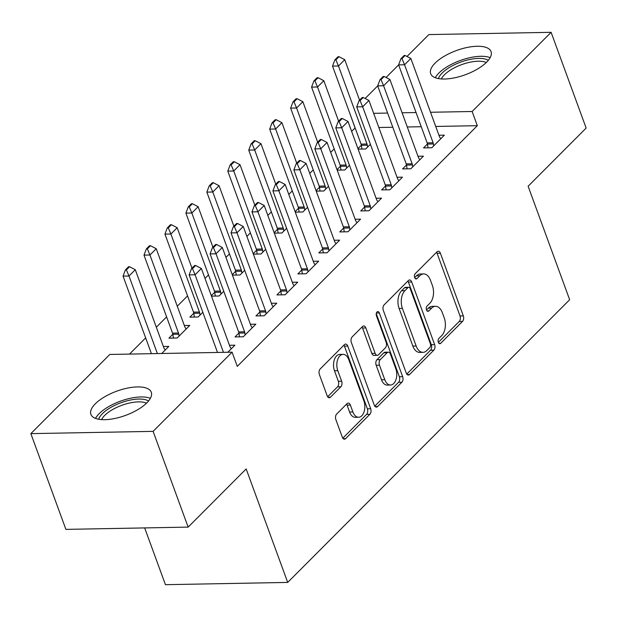 <?xml version="1.0" encoding="UTF-8"?>
<svg xmlns="http://www.w3.org/2000/svg" width="617" height="617" viewBox="0 0 617 617"><rect width="100%" height="100%" fill="white"/><g stroke="black" fill="none" stroke-linecap="round" stroke-linejoin="round"><path stroke-width="0.93" d="M438.348 342.312A2.83 1.689 88.9 0 0 439.844 343.708A2.83 1.689 88.9 0 0 440.685 343.307L462.526 321.403A4.049 2.422 88.9 0 0 463.313 315.865L440.384 253.209A4.049 2.422 88.9 0 0 438.247 251.227A4.049 2.422 88.9 0 0 437.052 251.79L415.202 273.693A2.83 1.689 88.9 0 0 414.655 277.573A2.83 1.689 88.9 0 0 416.151 278.961A2.83 1.689 88.9 0 0 416.992 278.568L419.815 275.73A12.949 7.736 88.9 0 1 423.655 273.925A12.949 7.736 88.9 0 1 430.473 280.272L432.386 285.494A12.949 7.736 88.9 0 1 429.879 303.232L427.049 306.063A2.83 1.689 88.9 0 0 426.501 309.942A2.83 1.689 88.9 0 0 427.997 311.33A2.83 1.689 88.9 0 0 428.838 310.937L431.661 308.099A12.949 7.736 88.9 0 1 435.502 306.294A12.949 7.736 88.9 0 1 442.32 312.642L444.232 317.863A12.949 7.736 88.9 0 1 441.726 335.602L438.895 338.432A2.83 1.689 88.9 0 0 438.348 342.312M95.326 403.78A32.153 12.888 159.9 0 1 127.449 388.108A32.153 12.888 159.9 0 1 151.288 392.25A32.153 12.888 159.9 0 1 146.869 402.824A32.153 12.888 159.9 0 1 114.747 418.496A32.153 12.888 159.9 0 1 90.907 414.354A32.153 12.888 159.9 0 1 95.326 403.78M435.093 63.127A32.153 12.888 159.9 0 1 467.216 47.455A32.153 12.888 159.9 0 1 491.055 51.597A32.153 12.888 159.9 0 1 486.636 62.163A32.153 12.888 159.9 0 1 454.513 77.835A32.153 12.888 159.9 0 1 430.674 73.693A32.153 12.888 159.9 0 1 435.093 63.127M336.658 414.061A4.049 2.422 88.9 0 0 335.872 419.606L342.304 437.183A4.049 2.422 88.9 0 0 344.44 439.165A4.049 2.422 88.9 0 0 345.636 438.602L369.899 414.277A4.049 2.422 88.9 0 0 370.686 408.732L347.757 346.075A4.049 2.422 88.9 0 0 345.62 344.093A4.049 2.422 88.9 0 0 344.425 344.656L320.161 368.981A4.049 2.422 88.9 0 0 319.382 374.527L327.149 395.759A4.049 2.422 88.9 0 0 329.277 397.741A4.049 2.422 88.9 0 0 330.481 397.178L340.862 386.766A4.049 2.422 88.9 0 0 341.648 381.229L337.792 370.694A10.821 6.471 88.9 0 1 343.091 354.359A10.821 6.471 88.9 0 1 348.79 359.665L363.883 400.919A10.821 6.471 88.9 0 1 358.585 417.254A10.821 6.471 88.9 0 1 352.885 411.948L350.371 405.068A4.049 2.422 88.9 0 0 348.243 403.086A4.049 2.422 88.9 0 0 347.039 403.649L336.658 414.061M232.085 352.184L153.109 431.36L30.85 433.628L109.818 354.451L232.085 352.184L237.275 366.367L477.327 125.683L472.136 111.492L430.535 112.271M407.019 56.471L428.854 34.583L551.112 32.315L586.15 128.066L528.129 186.241L569.653 299.723L287.699 582.417L246.175 468.935L188.146 527.111L153.109 431.36M551.112 32.315L472.136 111.492M406.256 373.069A4.049 2.422 88.9 0 0 408.385 375.051A4.049 2.422 88.9 0 0 409.58 374.488L433.844 350.163A4.049 2.422 88.9 0 0 434.63 344.618L411.701 281.961A4.049 2.422 88.9 0 0 409.565 279.979A4.049 2.422 88.9 0 0 408.369 280.542L384.106 304.875A4.049 2.422 88.9 0 0 383.327 310.413L406.256 373.069M401.875 382.224L377.612 406.549A4.049 2.422 88.9 0 1 376.409 407.112A4.049 2.422 88.9 0 1 374.28 405.13L351.351 342.474A4.049 2.422 88.9 0 1 352.137 336.928L362.518 326.516A4.049 2.422 88.9 0 1 363.714 325.953A4.049 2.422 88.9 0 1 365.85 327.935L375.144 353.348A4.049 2.422 88.9 0 0 377.28 355.33A4.049 2.422 88.9 0 0 378.476 354.767L385.363 347.857A4.049 2.422 88.9 0 0 386.149 342.319L376.463 315.865A2.83 1.689 88.9 0 1 377.851 311.585A2.83 1.689 88.9 0 1 379.347 312.981L402.654 376.678A4.049 2.422 88.9 0 1 401.875 382.224L398.567 382.278L374.789 406.125M144.671 527.921L165.441 584.685L287.699 582.417M238.918 333.018L235.008 336.928L243.268 336.782L255.839 324.18L250.417 324.28M172.829 334.244L168.927 338.162L177.187 338.008L189.751 325.406L184.329 325.506M280.812 291.008L276.902 294.926L285.17 294.772L297.733 282.17L292.311 282.27M214.724 292.234L211.315 295.659M223.77 291.301L219.081 295.998L211.484 296.145M322.706 249.006L318.804 252.924L327.064 252.769L339.628 240.167L334.206 240.268M256.618 250.232L253.209 253.656M265.665 249.291L260.976 253.996L253.379 254.135M364.601 207.003L360.698 210.921L368.958 210.767L381.522 198.165L376.1 198.265M298.512 208.23L295.103 211.654M307.559 207.289L302.87 211.993L295.281 212.132M406.495 164.994L402.592 168.911L410.853 168.757L423.416 156.155L417.994 156.263M340.407 166.22L336.998 169.644M349.453 165.287L344.764 169.983L337.175 170.13M477.327 125.683L435.725 126.454M421.241 126.724L407.282 126.979M392.805 127.249L378.846 127.511M355.153 127.95L351.628 131.398M334.183 148.89L330.681 152.399M313.235 169.891L309.734 173.4M292.288 190.892L288.787 194.401M271.341 211.893L267.84 215.41M250.394 232.902L246.893 236.411M229.447 253.903L225.945 257.412M208.5 274.904L204.998 278.414M187.553 295.905L177.272 306.217M166.605 316.907L156.325 327.218M145.658 337.908L129.524 354.089M361.354 145.219L357.945 148.643M370.401 144.285L365.711 148.982L358.122 149.129M427.442 143.992L423.54 147.91L431.8 147.756L444.363 135.154L438.942 135.254M319.459 187.229L316.051 190.645M328.506 186.288L323.817 190.992L316.228 191.131M385.548 185.995L381.645 189.913L389.905 189.766L402.469 177.164L397.047 177.264M277.565 229.231L274.156 232.655M286.612 228.29L281.923 232.995L274.334 233.133M343.654 228.005L339.751 231.923L348.011 231.768L360.575 219.166L355.153 219.266M235.671 271.233L232.262 274.658M244.718 270.292L240.028 274.997L232.432 275.136M301.759 270.007L297.849 273.925L306.117 273.771L318.68 261.168L313.259 261.269M193.777 313.235L189.874 317.153L198.134 316.999L202.823 312.302M259.865 312.009L255.955 315.927L264.223 315.773L276.786 303.178L271.364 303.279M161.747 353.487L168.803 346.407L163.382 346.507M227.827 352.261L234.892 345.181L229.47 345.281M188.146 527.111L65.888 529.378L30.85 433.628M355.068 127.95L349.939 113.705M365.125 98.481L377.673 85.902M386.072 77.48L398.621 64.901M416.051 112.533L402.091 112.795M387.615 113.065L373.647 113.327M435.502 306.294L432.193 306.356A12.949 7.736 88.9 0 0 428.36 308.161L431.661 308.099M426.524 310.004L428.36 308.161M423.655 273.925L420.347 273.987A12.949 7.736 88.9 0 0 416.514 275.791L419.815 275.73M414.678 277.627L416.514 275.791M438.371 342.373L459.225 321.465A4.049 2.422 88.9 0 0 460.004 315.927L437.075 253.271A4.049 2.422 88.9 0 0 436.566 252.276M406.765 374.064L430.543 350.225A4.049 2.422 88.9 0 0 431.322 344.679L408.392 282.023A4.049 2.422 88.9 0 0 407.883 281.028M429.802 347.556A2.83 1.689 88.9 0 0 430.35 343.677L410.22 288.679A2.83 1.689 88.9 0 0 408.732 287.291A2.83 1.689 88.9 0 0 407.891 287.684L404.906 290.676A12.949 7.736 88.9 0 0 402.407 308.415L416.166 346.006A12.949 7.736 88.9 0 0 422.984 352.353A12.949 7.736 88.9 0 0 426.817 350.549L429.802 347.556M408.732 287.291L405.423 287.352A2.83 1.689 88.9 0 0 404.582 287.746L407.891 287.684M422.984 352.353L419.676 352.415A12.949 7.736 88.9 0 1 412.858 346.068L399.099 308.469A12.949 7.736 88.9 0 1 401.605 290.738L404.582 287.746M377.28 355.33L373.971 355.392A4.049 2.422 88.9 0 1 371.843 353.41L362.541 327.997A4.049 2.422 88.9 0 0 362.032 327.002M376.262 313.66L399.353 376.74L402.654 376.678M384.792 379.717A10.821 6.471 88.9 0 0 390.499 385.023A10.821 6.471 88.9 0 0 395.798 368.688L390.476 354.15A4.049 2.422 88.9 0 0 388.348 352.168A4.049 2.422 88.9 0 0 387.144 352.731L380.257 359.642A4.049 2.422 88.9 0 0 379.478 365.179L384.792 379.717L381.491 379.779A10.821 6.471 88.9 0 0 387.191 385.085L390.499 385.023M388.348 352.168L385.039 352.23A4.049 2.422 88.9 0 0 383.843 352.793L387.144 352.731M381.491 379.779L376.169 365.241A4.049 2.422 88.9 0 1 376.956 359.703L383.843 352.793M398.567 382.278A4.049 2.422 88.9 0 0 399.353 376.74M358.585 417.254L355.284 417.316A10.821 6.471 88.9 0 1 349.584 412.009L347.062 405.13A4.049 2.422 88.9 0 0 346.553 404.135M343.091 354.359L339.79 354.42A10.821 6.471 88.9 0 0 334.483 370.755L337.792 370.694M327.658 396.754L337.561 386.828A4.049 2.422 88.9 0 0 338.34 381.291L334.483 370.755M342.813 438.178L366.598 414.339A4.049 2.422 88.9 0 0 367.377 408.793L344.448 346.137A4.049 2.422 88.9 0 0 343.939 345.142M359.564 100.162L344.756 59.695L338.471 65.996L367.022 144.008A4.118 2.46 -91.1 0 1 367.316 145.188L367.601 147.085M335.879 59.857L339.018 56.702L338.031 56.725L334.884 59.872L335.879 59.857L338.471 65.996L332.524 66.104L361.076 144.123A4.118 2.46 -91.1 0 1 361.369 145.296L361.932 149.052M344.756 59.695L339.018 56.702M334.884 59.872L332.524 66.104M405.107 55.476L404.112 55.499L400.973 58.646L401.968 58.63L405.107 55.476L410.845 58.468L439.397 136.48A4.118 2.46 88.9 0 0 439.882 137.46L440.769 138.763M433.689 145.859L433.404 143.962A4.118 2.46 88.9 0 0 433.111 142.782L404.559 64.77L398.613 64.878L400.973 58.646M428.021 147.825L427.458 144.07A4.118 2.46 88.9 0 0 427.165 142.897L398.613 64.878M410.845 58.468L404.559 64.77L401.968 58.63M338.617 121.163L323.809 80.696L317.524 86.997L346.075 165.017A4.118 2.46 -91.1 0 1 346.368 166.189L346.654 168.094M314.932 80.858L318.071 77.703L317.084 77.727L313.937 80.873L314.932 80.858L317.524 86.997L311.577 87.105L340.129 165.125A4.118 2.46 -91.1 0 1 340.422 166.297L340.985 170.061M323.809 80.696L318.071 77.703M313.937 80.873L311.577 87.105M317.67 142.165L302.862 101.697L296.576 107.998L325.128 186.018A4.118 2.46 -91.1 0 1 325.421 187.19L325.707 189.095M293.985 101.859L297.124 98.712L296.137 98.728L292.99 101.874L293.985 101.859L296.576 107.998L290.63 108.106L319.182 186.126A4.118 2.46 -91.1 0 1 319.475 187.298L320.038 191.062M302.862 101.697L297.124 98.712M292.99 101.874L290.63 108.106M384.16 76.477L383.165 76.5L380.026 79.647L381.013 79.632L384.16 76.477L389.898 79.47L418.442 157.489A4.118 2.46 88.9 0 0 418.935 158.461L419.822 159.764M412.742 166.868L412.457 164.963A4.118 2.46 88.9 0 0 412.164 163.79L383.612 85.771L377.666 85.879L380.026 79.647M407.073 168.827L406.51 165.071A4.118 2.46 88.9 0 0 406.21 163.898L377.666 85.879M389.898 79.47L383.612 85.771L381.013 79.632M363.212 97.478L362.218 97.501L359.079 100.648L360.066 100.633L363.212 97.478L368.951 100.471L397.495 178.49A4.118 2.46 88.9 0 0 397.988 179.462L398.875 180.766M391.795 187.869L391.51 185.964A4.118 2.46 88.9 0 0 391.217 184.791L362.665 106.772L356.719 106.88L359.079 100.648M386.126 189.835L385.563 186.072A4.118 2.46 88.9 0 0 385.263 184.899L356.719 106.88M368.951 100.471L362.665 106.772L360.066 100.633M438.409 78.59A27.827 11.152 159.9 0 1 460.213 62.271A27.827 11.152 159.9 0 1 487.893 60.088A27.827 11.152 159.9 0 1 488.309 60.335M486.281 62.518A25.76 10.327 -20.1 0 0 461.601 64.646A25.76 10.327 -20.1 0 0 441.371 78.953M490.145 57.666A31.945 12.803 -20.1 0 0 460.097 60.551A31.945 12.803 -20.1 0 0 435.286 77.742M98.643 419.252A27.827 11.152 159.9 0 1 120.446 402.924A27.827 11.152 159.9 0 1 148.126 400.749A27.827 11.152 159.9 0 1 148.543 400.988M146.514 403.179A25.76 10.327 -20.1 0 0 121.827 405.307A25.76 10.327 -20.1 0 0 101.604 419.614M150.378 398.32A31.945 12.803 -20.1 0 0 120.33 401.204A31.945 12.803 -20.1 0 0 95.519 418.395M296.723 163.166L281.915 122.698L275.629 128.999L304.181 207.019A4.118 2.46 -91.1 0 1 304.474 208.191L304.759 210.096M273.038 122.86L276.177 119.713L275.19 119.729L272.043 122.883L273.038 122.86L275.629 128.999L269.683 129.115L298.235 207.127A4.118 2.46 -91.1 0 1 298.528 208.299L299.091 212.063M281.915 122.698L276.177 119.713M272.043 122.883L269.683 129.115M275.776 184.174L260.968 143.699L254.682 150L283.234 228.02A4.118 2.46 -91.1 0 1 283.527 229.192L283.812 231.097M252.091 143.861L255.23 140.715L254.235 140.73L251.096 143.884L252.091 143.861L254.682 150L248.736 150.116L277.288 228.128A4.118 2.46 -91.1 0 1 277.581 229.308L278.144 233.064M260.968 143.699L255.23 140.715M251.096 143.884L248.736 150.116M342.265 118.487L341.27 118.503L338.131 121.649L339.119 121.634L342.265 118.487L348.003 121.472L376.547 199.492A4.118 2.46 88.9 0 0 377.041 200.463L377.928 201.767M370.848 208.87L370.562 206.965A4.118 2.46 88.9 0 0 370.269 205.793L341.718 127.773L335.771 127.881L338.131 121.649M365.179 210.837L364.616 207.073A4.118 2.46 88.9 0 0 364.315 205.901L335.771 127.881M348.003 121.472L341.718 127.773L339.119 121.634M321.318 139.488L320.323 139.504L317.184 142.658L318.171 142.635L321.318 139.488L327.056 142.473L355.6 220.493A4.118 2.46 88.9 0 0 356.094 221.472L356.981 222.768M349.901 229.871L349.615 227.966A4.118 2.46 88.9 0 0 349.322 226.794L320.771 148.774L314.824 148.89L317.184 142.658M344.232 231.838L343.669 228.074A4.118 2.46 88.9 0 0 343.368 226.902L314.824 148.89M327.056 142.473L320.771 148.774L318.171 142.635M254.829 205.176L240.021 164.708L233.735 171.009L262.287 249.021A4.118 2.46 -91.1 0 1 262.58 250.193L262.865 252.098M231.144 164.862L234.283 161.716L233.288 161.731L230.149 164.886L231.144 164.862L233.735 171.009L227.789 171.117L256.34 249.137A4.118 2.46 -91.1 0 1 256.633 250.309L257.196 254.065M240.021 164.708L234.283 161.716M230.149 164.886L227.789 171.117M300.371 160.489L299.376 160.505L296.237 163.659L297.224 163.636L300.371 160.489L306.109 163.474L334.653 241.494A4.118 2.46 88.9 0 0 335.147 242.473L336.034 243.769M328.954 250.872L328.668 248.967A4.118 2.46 88.9 0 0 328.375 247.795L299.823 169.775L293.877 169.891L296.237 163.659M323.285 252.839L322.722 249.083A4.118 2.46 88.9 0 0 322.421 247.903L293.877 169.891M306.109 163.474L299.823 169.775L297.224 163.636M233.882 226.177L219.074 185.709L212.788 192.01L241.34 270.022A4.118 2.46 -91.1 0 1 241.633 271.202L241.918 273.1M210.196 185.871L213.335 182.717L212.341 182.74L209.202 185.887L210.196 185.871L212.788 192.01L206.842 192.118L235.393 270.138A4.118 2.46 -91.1 0 1 235.686 271.31L236.249 275.066M219.074 185.709L213.335 182.717M209.202 185.887L206.842 192.118M279.424 181.491L278.429 181.506L275.29 184.66L276.277 184.645L279.424 181.491L285.154 184.483L313.706 262.495A4.118 2.46 88.9 0 0 314.2 263.474L315.086 264.778M308.006 271.873L307.721 269.968A4.118 2.46 88.9 0 0 307.428 268.796L278.876 190.784L272.922 190.892L275.29 184.66M302.338 273.84L301.775 270.084A4.118 2.46 88.9 0 0 301.474 268.912L272.922 190.892M285.154 184.483L278.876 190.784L276.277 184.645M212.934 247.178L198.126 206.71L191.841 213.012L220.392 291.031A4.118 2.46 -91.1 0 1 220.685 292.203L220.971 294.108M189.249 206.872L192.388 203.718L191.393 203.741L188.254 206.888L189.249 206.872L191.841 213.012L185.894 213.12L214.446 291.139A4.118 2.46 -91.1 0 1 214.739 292.311L215.302 296.067M198.126 206.71L192.388 203.718M188.254 206.888L185.894 213.12M258.477 202.492L257.482 202.515L254.343 205.662L255.33 205.646L258.477 202.492L264.207 205.484L292.759 283.504A4.118 2.46 88.9 0 0 293.252 284.476L294.139 285.779M287.059 292.874L286.774 290.977A4.118 2.46 88.9 0 0 286.473 289.797L257.929 211.785L251.975 211.893L254.343 205.662M281.391 294.841L280.828 291.085A4.118 2.46 88.9 0 0 280.527 289.913L251.975 211.893M264.207 205.484L257.929 211.785L255.33 205.646M191.987 268.179L177.179 227.712L170.894 234.013L199.445 312.032A4.118 2.46 -91.1 0 1 199.738 313.205L200.024 315.11M168.294 227.874L171.441 224.719L170.446 224.742L167.307 227.889L168.294 227.874L170.894 234.013L164.947 234.121L193.499 312.14A4.118 2.46 -91.1 0 1 193.792 313.313L194.355 317.076M177.179 227.712L171.441 224.719M167.307 227.889L164.947 234.121M237.53 223.493L236.535 223.516L233.396 226.663L234.383 226.647L237.53 223.493L243.26 226.485L271.812 304.505A4.118 2.46 88.9 0 0 272.305 305.477L273.192 306.78M266.112 313.883L265.827 311.978A4.118 2.46 88.9 0 0 265.526 310.806L236.982 232.786L231.028 232.894L233.396 226.663M260.443 315.85L259.873 312.086A4.118 2.46 88.9 0 0 259.58 310.914L231.028 232.894M243.26 226.485L236.982 232.786L234.383 226.647M186.157 329.008L185.27 327.704A4.118 2.46 -91.1 0 1 184.776 326.732L156.232 248.713L149.946 255.014L178.498 333.033A4.118 2.46 -91.1 0 1 178.791 334.206L179.077 336.111M147.347 248.875L150.494 245.728L149.499 245.743L146.36 248.89L147.347 248.875L149.946 255.014L144 255.122L172.544 333.141A4.118 2.46 -91.1 0 1 172.845 334.314L173.408 338.077M156.232 248.713L150.494 245.728M146.36 248.89L144 255.122M216.582 244.502L215.588 244.517L212.449 247.664L213.436 247.648L216.582 244.502L222.313 247.486L250.864 325.506A4.118 2.46 88.9 0 0 251.358 326.478L252.245 327.781M245.165 334.884L244.88 332.979A4.118 2.46 88.9 0 0 244.579 331.807L216.035 253.788L210.081 253.895L212.449 247.664M239.496 336.851L238.926 333.087A4.118 2.46 88.9 0 0 238.632 331.915L210.081 253.895M222.313 247.486L216.035 253.788L213.436 247.648M165.209 350.009L164.323 348.713A4.118 2.46 -91.1 0 1 163.829 347.733L135.285 269.714L128.999 276.015L157.381 353.572M126.4 269.876L129.547 266.729L128.552 266.745L125.413 269.899L126.4 269.876L128.999 276.015L123.053 276.131L151.427 353.68M135.285 269.714L129.547 266.729M125.413 269.899L123.053 276.131M195.635 265.503L194.64 265.518L191.501 268.673L192.489 268.65L195.635 265.503L201.366 268.488L229.917 346.507A4.118 2.46 88.9 0 0 230.411 347.487L231.298 348.782M223.462 352.346L195.088 274.789L189.134 274.904L191.501 268.673M217.516 352.454L189.134 274.904M201.366 268.488L195.088 274.789L192.489 268.65M438.988 343.337L440.685 343.307M415.295 278.599L416.992 278.568M427.141 310.968L428.838 310.937M437.075 253.271L440.384 253.209M460.004 315.927L463.313 315.865M459.225 321.465L462.526 321.403M408.392 282.023L411.701 281.961M431.322 344.679L434.63 344.618M430.543 350.225L433.844 350.163M407.166 374.534L409.58 374.488M401.605 290.738L404.906 290.676M399.099 308.469L402.407 308.415M412.858 346.068L416.166 346.006M375.19 406.588L377.612 406.549M362.541 327.997L365.85 327.935M371.843 353.41L375.144 353.348M376.416 313.035L379.347 312.981M376.956 359.703L380.257 359.642M376.169 365.241L379.478 365.179M347.062 405.13L350.371 405.068M349.584 412.009L352.885 411.948M338.34 381.291L341.648 381.229M337.561 386.828L340.862 386.766M328.059 397.225L330.481 397.178M344.448 346.137L347.757 346.075M367.377 408.793L370.686 408.732M366.598 414.339L369.899 414.277M343.222 438.648L345.636 438.602M361.369 145.296L367.316 145.188M361.076 144.123L367.022 144.008M433.111 142.782L427.165 142.897M433.404 143.962L427.458 144.07M340.422 166.297L346.368 166.189M340.129 165.125L346.075 165.017M319.475 187.298L325.421 187.19M319.182 186.126L325.128 186.018M412.164 163.79L406.21 163.898M412.457 164.963L406.51 165.071M391.217 184.791L385.263 184.899M391.51 185.964L385.563 186.072M298.528 208.299L304.474 208.191M298.235 207.127L304.181 207.019M277.581 229.308L283.527 229.192M277.288 228.128L283.234 228.02M370.269 205.793L364.315 205.901M370.562 206.965L364.616 207.073M349.322 226.794L343.368 226.902M349.615 227.966L343.669 228.074M256.633 250.309L262.58 250.193M256.34 249.137L262.287 249.021M328.375 247.795L322.421 247.903M328.668 248.967L322.722 249.083M235.686 271.31L241.633 271.202M235.393 270.138L241.34 270.022M307.428 268.796L301.474 268.912M307.721 269.968L301.775 270.084M214.739 292.311L220.685 292.203M214.446 291.139L220.392 291.031M286.473 289.797L280.527 289.913M286.774 290.977L280.828 291.085M193.792 313.313L199.738 313.205M193.499 312.14L199.445 312.032M265.526 310.806L259.58 310.914M265.827 311.978L259.873 312.086M172.845 334.314L178.791 334.206M172.544 333.141L178.498 333.033M244.579 331.807L238.632 331.915M244.88 332.979L238.926 333.087"/></g></svg>
